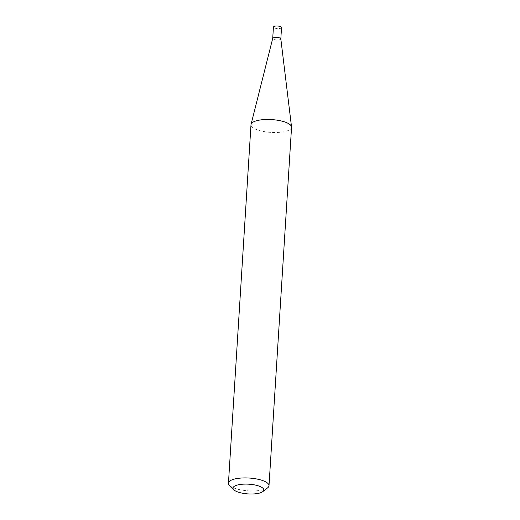 <?xml version="1.0" encoding="UTF-8"?>
<svg xmlns="http://www.w3.org/2000/svg" width="520" height="520" viewBox="0 0 520 520"><rect width="100%" height="100%" fill="white"/><g stroke="black" fill="none" stroke-linecap="round" stroke-linejoin="round"><path stroke-width="0.39" stroke-dasharray="2.6 1.95" d="M280.82 38.903L280.82 38.941A4.056 1.28 3.6 0 1 277.888 39.981A4.056 1.28 3.6 0 1 273.383 39.202A4.056 1.28 3.6 0 1 272.721 38.434L272.721 38.395M281.534 27.553A4.056 1.28 3.6 0 1 278.61 28.594A4.056 1.28 3.6 0 1 274.099 27.807A4.056 1.28 3.6 0 1 273.436 27.04M291.551 127.277A20.319 6.415 3.6 0 1 276.887 132.49A20.319 6.415 3.6 0 1 254.319 128.564A20.319 6.415 3.6 0 1 250.998 124.722M267.716 487.767A20.319 6.415 3.6 0 1 250.965 490.945A20.319 6.415 3.6 0 1 231.764 487A20.319 6.415 3.6 0 1 229.469 485.362"/><path stroke-width="0.78" d="M272.721 38.434A4.056 1.28 3.6 0 1 272.727 38.356A4.056 1.28 3.6 0 1 275.762 37.388A4.056 1.28 3.6 0 1 280.156 38.175A4.056 1.28 3.6 0 1 280.82 38.864A4.056 1.28 3.6 0 1 280.82 38.941M272.721 38.395L273.436 27.04A4.056 1.28 3.6 0 1 276.367 26A4.056 1.28 3.6 0 1 280.872 26.787A4.056 1.28 3.6 0 1 281.534 27.553L280.82 38.903M233.799 489.756L229.469 485.362A20.319 6.415 3.6 0 1 228.449 483.158L250.998 124.722A20.319 6.415 3.6 0 1 251.056 124.352A20.319 6.415 3.6 0 1 266.24 119.49A20.319 6.415 3.6 0 1 288.236 123.435A20.319 6.415 3.6 0 1 291.538 126.9A20.319 6.415 3.6 0 1 291.551 127.277L269.002 485.706A20.319 6.415 3.6 0 1 267.716 487.767L262.867 491.582A15.438 4.875 -176.4 0 0 261.32 487.103A15.438 4.875 -176.4 0 0 241.728 484.276A15.438 4.875 -176.4 0 0 233.799 489.756A15.438 4.875 -176.4 0 0 235.547 490.997A15.438 4.875 -176.4 0 0 250.139 494A15.438 4.875 -176.4 0 0 262.867 491.582M228.449 483.158A20.319 6.415 3.6 0 1 243.113 477.945A20.319 6.415 3.6 0 1 265.681 481.871A20.319 6.415 3.6 0 1 269.002 485.706M272.727 38.356L251.056 124.352M280.82 38.864L291.538 126.9"/></g></svg>
